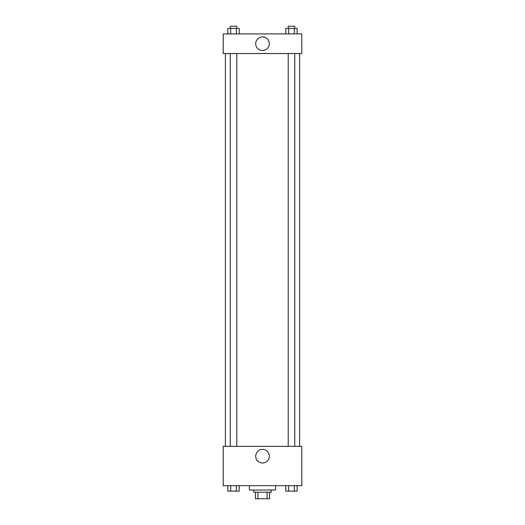 <?xml version="1.0" encoding="UTF-8"?>
<svg xmlns="http://www.w3.org/2000/svg" width="525" height="525" viewBox="0 0 525 525"><rect width="100%" height="100%" fill="white"/><g stroke="black" fill="none" stroke-linecap="round" stroke-linejoin="round"><path stroke-width="0.79" d="M267.094 492.201L267.094 498.75L255.406 498.75L255.406 492.201M267.094 498.75L269.594 498.75L269.594 492.201L269.594 498.75M271.228 490.022L271.228 492.201L253.772 492.201L253.772 490.022M257.906 492.201L257.906 498.75M249.408 485.658L249.408 490.022L275.592 490.022L275.592 485.658M301.783 485.658L223.217 485.658L223.217 446.368L301.783 446.368L301.783 485.658M262.5 462.984A6.792 6.792 0 0 1 256.613 452.793A6.792 6.792 0 0 1 268.387 452.793A6.792 6.792 0 0 1 262.5 462.984M299.604 53.53L299.604 446.368M288.212 446.368L288.212 53.53M236.788 53.53L236.788 446.368M301.783 53.53L223.217 53.53L223.217 33.889L301.783 33.889L301.783 53.53M269.292 43.713A6.792 6.792 0 0 1 259.101 49.593A6.792 6.792 0 0 1 259.101 37.826A6.792 6.792 0 0 1 269.292 43.713M297.15 33.889L297.15 28.435L285.81 28.435L285.81 33.889M294.315 28.435L294.315 33.889M288.645 28.435L288.645 33.889M288.212 28.435L288.212 26.25L294.755 26.25L294.755 28.435M239.19 33.889L239.19 28.435L227.85 28.435L227.85 33.889M236.355 28.435L236.355 33.889M230.685 28.435L230.685 33.889M230.245 28.435L230.245 26.25L236.788 26.25L236.788 28.435M297.15 485.658L297.15 491.111L285.81 491.111L285.81 485.658M294.315 485.658L294.315 491.111M288.645 485.658L288.645 491.111M294.755 491.111L288.212 491.111M239.19 485.658L239.19 491.111L227.85 491.111L227.85 485.658M236.355 485.658L236.355 491.111M230.685 485.658L230.685 491.111M236.788 491.111L230.245 491.111M225.396 53.53L225.396 446.368M294.755 446.368L294.755 53.53M230.245 53.53L230.245 446.368"/></g></svg>
